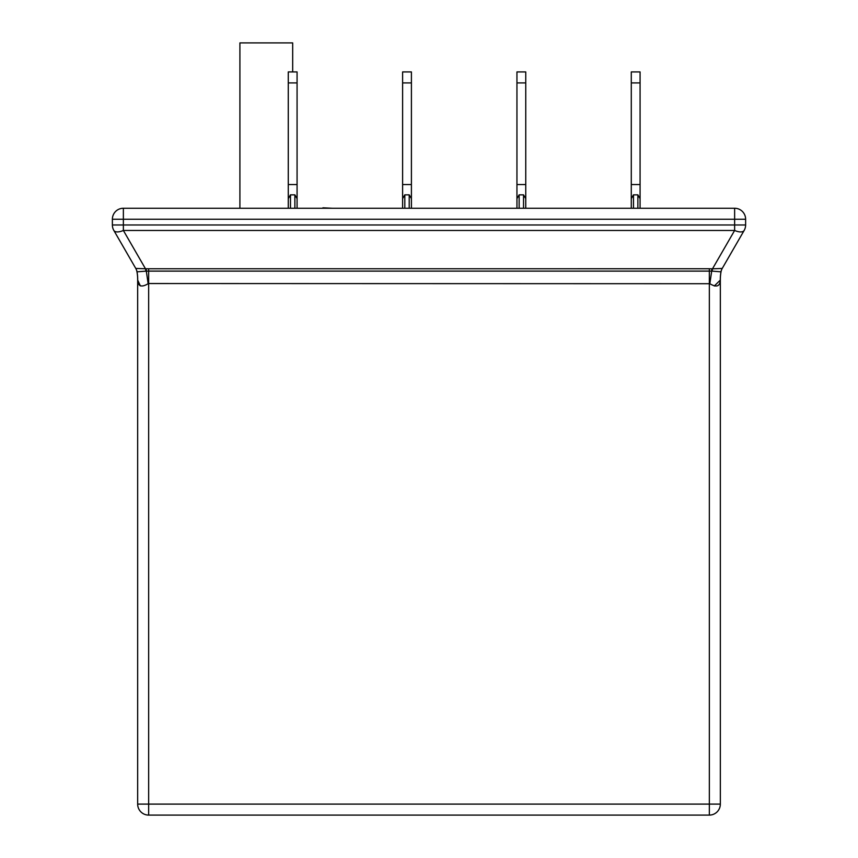 <?xml version="1.0" encoding="UTF-8"?>
<svg xmlns="http://www.w3.org/2000/svg" width="858" height="858" viewBox="0 0 858 858"><rect width="100%" height="100%" fill="white"/><g stroke="black" fill="none" stroke-linecap="round" stroke-linejoin="round"><path stroke-width="1.29" d="M200.332 208.247L322.908 208.247M367.985 208.247L437.248 208.247M482.325 208.247L551.576 208.247M596.653 208.247L665.915 208.247M145.914 271.117A10.993 0.858 -97.8 0 0 145.517 268.833L123.37 230.47L123.37 224.978L112.377 224.978A10.993 10.993 0 0 0 113.857 230.47A10.993 10.993 0 0 1 112.377 224.978L112.377 219.24A10.993 10.993 0 0 1 123.37 208.247L734.63 208.247L734.63 219.24L123.37 219.24L123.37 224.978L734.63 224.978L734.63 219.24L745.623 219.24L745.623 224.978A10.993 10.993 0 0 1 744.143 230.47L722.221 268.447L712.483 268.833L734.63 230.47L123.37 230.47A10.993 4.912 150 0 1 113.857 230.47L135.779 268.447L146.235 268.779L146.289 271.117L136.98 271.825A43.973 43.973 0 0 1 137.666 279.579L137.666 804.107A10.993 10.993 0 0 0 148.659 815.1L709.341 815.1A10.993 10.993 0 0 0 720.334 804.107L720.334 279.579A43.973 43.973 0 0 1 721.02 271.825L712.086 271.117L146.289 271.117A43.973 2.038 82 0 1 148.144 283.719L148.659 283.537L148.144 283.719C141.484 287.655 137.999 286.443 137.688 280.105L140.369 285.896M640.079 184.556L631.284 184.556L631.284 207.808L631.284 198.648L631.284 207.808L631.284 198.648L633.483 194.841L637.88 194.841L640.079 198.648L640.079 207.808L640.079 71.922L631.284 71.922L631.284 82.915L640.079 82.915M525.75 184.556L516.945 184.556L516.945 207.808L516.945 198.648L516.945 207.808L516.945 198.648L519.144 194.841L523.541 194.841L525.75 198.648L525.75 207.808L525.75 71.922L516.945 71.922L516.945 82.915L525.75 82.915M411.411 184.556L402.616 184.556L402.616 207.808L402.616 198.648L402.616 207.808L402.616 198.648L404.815 194.841L409.212 194.841L411.411 198.648L411.411 207.808L411.411 71.922L402.616 71.922L402.616 82.915L411.411 82.915M297.072 207.808L297.072 198.648L297.072 207.808L297.072 198.648L294.873 194.841L290.476 194.841L290.476 207.808M631.284 184.556L631.284 82.915M631.284 207.808L631.284 198.648M516.945 184.556L516.945 82.915M516.945 207.808L516.945 198.648M525.75 207.808L525.75 198.648M402.616 184.556L402.616 82.915M402.616 207.808L402.616 198.648M297.072 198.648L297.072 184.556L288.277 184.556L288.277 198.648L290.476 194.841M297.072 184.556L297.072 71.922L288.277 71.922L288.277 82.915L297.072 82.915M288.277 184.556L288.277 82.915M288.277 198.648L288.277 207.808L288.277 198.648M714.306 285.993L720.312 280.105C719.969 286.454 716.484 287.666 709.856 283.719L148.659 283.537L148.659 804.107L709.341 804.107L709.341 268.758L712.483 268.833A10.993 0.858 97.8 0 0 712.086 271.117M136.99 271.643A10.993 10.768 -30 0 0 135.779 268.447L135.714 268.329A10.993 10.982 -30 0 1 136.98 271.729A43.973 42.278 166.5 0 1 137.688 280.105L137.666 279.579M744.143 230.47A10.993 4.912 -150 0 1 734.63 230.47L734.63 224.978L745.623 224.978A10.993 10.993 0 0 1 744.143 230.47M745.623 219.24A10.993 10.993 0 0 0 734.63 208.247A10.993 10.993 0 0 1 745.623 219.24M711.765 268.779L711.711 271.117A43.973 2.038 -82 0 0 709.856 283.719M722.221 268.447A10.993 10.768 30 0 0 721.01 271.643L721.02 271.729A43.973 42.278 -166.5 0 0 720.312 280.105M721.02 271.729A10.993 10.982 30 0 1 722.286 268.329M721.02 271.825A10.993 10.993 0 0 1 722.329 268.264A10.993 10.993 0 0 0 721.02 271.825M135.671 268.264A10.993 10.993 0 0 1 136.98 271.825A10.993 10.993 0 0 0 135.671 268.264M239.908 207.808L239.908 42.9L292.675 42.9L292.675 71.922M322.908 207.808L332.25 208.247M637.88 207.808L637.88 194.841M633.483 194.841L633.483 207.808M523.541 207.808L523.541 194.841M519.144 194.841L519.144 207.808M409.212 207.808L409.212 194.841M404.815 194.841L404.815 207.808M294.873 207.808L294.873 194.841M137.666 804.107A10.993 10.993 0 0 0 148.659 815.1L148.659 804.107L137.666 804.107M709.341 815.1A10.993 10.993 0 0 0 720.334 804.107L709.341 804.107L709.341 815.1M146.235 268.779L709.341 268.758M123.37 219.24L112.377 219.24A10.993 10.993 0 0 1 123.37 208.247L123.37 219.24M148.659 283.537L148.659 268.758"/></g></svg>
